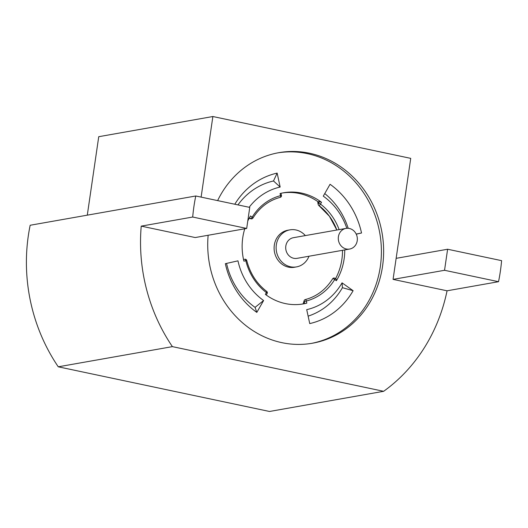 <?xml version="1.0" encoding="UTF-8"?>
<svg xmlns="http://www.w3.org/2000/svg" width="528" height="528" viewBox="0 0 528 528"><rect width="100%" height="100%" fill="white"/><g stroke="black" fill="none" stroke-linecap="round" stroke-linejoin="round"><path stroke-width="0.79" d="M247.771 221.008A56.43 51.137 -100 0 1 250.496 215.965L252.179 217.16A54.259 49.17 -100 0 1 280.533 195.657A1.61 0.68 75.4 0 1 280.269 197.34A1.61 1.61 0 0 0 281.437 195.439L280.533 195.657L280.078 193.538A56.43 51.137 -100 0 1 283.615 192.766A56.43 51.137 -100 0 1 321.519 202.297L320.483 204.105A1.61 0.488 127.1 0 1 319.011 205.537A1.61 0.488 127.1 0 1 318.839 205.511A1.61 0.488 127.1 0 1 318.78 205.425A1.61 1.498 160.8 0 1 318.292 204.758A1.61 1.61 0 0 0 318.839 205.511L329.419 216.262L336.838 230.023A52.866 47.903 80 0 0 318.938 205.544M334.963 278.315A1.61 1.61 0 0 0 332.653 278.791A1.61 0.475 -148.6 0 1 332.805 278.705A1.61 0.475 -148.6 0 1 334.699 279.517A1.61 0.502 -54.6 0 0 334.963 278.315L336.666 279.523L336.382 280.711L334.699 279.517A54.259 49.17 -100 0 1 306.346 301.013L306.808 303.138A56.43 51.137 -100 0 1 303.263 303.91A56.43 51.137 -100 0 1 265.366 294.373L266.396 292.571A1.61 0.488 -52.9 0 0 266.699 291.403C256.766 283.774 250.107 273.458 246.721 260.456A1.61 1.61 0 0 0 244.834 259.261A1.61 0.68 77.3 0 1 245.824 260.72L246.721 260.456M249.209 218.189L250.741 218.625A1.61 0.502 125.4 0 0 252.179 217.16A1.61 0.475 31.4 0 1 252.886 218.123C259.756 207.299 268.884 200.376 280.269 197.34L280.269 197.34A1.61 0.68 75.4 0 1 280.249 197.347M306.808 303.138L304.715 303.6L304.247 301.455L306.346 301.013A1.61 0.68 -104.6 0 0 305.29 299.567A1.61 0.68 -104.6 0 0 305.27 299.574A1.61 1.61 0 0 0 304.207 300.458A1.61 1.28 24.7 0 0 304.115 300.861A1.61 1.28 24.7 0 0 304.247 301.455L303.145 303.857A56.43 51.137 -100 0 1 302.141 304.095M318.252 203.953A1.61 1.498 160.8 0 0 318.292 204.758L317.77 202.567L318.028 201.808L318.562 203.339A1.61 1.498 160.8 0 0 318.252 203.953M342.507 250.305A56.43 51.137 -100 0 1 341.873 259.446A56.43 51.137 -100 0 1 335.524 278.718M344.744 249.909A56.43 51.137 -100 0 1 344.111 259.05A56.43 51.137 -100 0 1 336.382 280.711M244.754 228.789A56.43 51.137 -100 0 0 243.903 261.155L245.824 260.72A54.259 49.17 -100 0 0 266.396 292.571A1.61 0.462 29.8 0 1 267.128 293.489A1.61 1.61 0 0 0 266.699 291.403M277.721 152.882A96.743 87.668 -100 0 1 380.305 266.706A96.743 87.668 -100 0 1 311.401 343.398M217.622 200.607A96.743 87.668 -100 0 1 278.837 152.678A96.743 87.668 -100 0 1 382.543 266.31A96.743 87.668 -100 0 1 312.517 343.207A96.743 87.668 -100 0 1 208.144 235.264M500.366 271.24A170.643 154.638 80 0 0 501.6 260.654L447.612 249.236L444.543 270.29L498.531 281.701A170.643 154.638 80 0 0 500.366 271.24M308.992 256.232A18.81 17.048 -100 0 1 304.273 263.102A18.81 17.048 -100 0 1 296.505 266.897A18.81 17.048 -100 0 1 277.807 255.915A18.81 17.048 -100 0 1 282.183 233.647A18.81 17.048 -100 0 1 289.951 229.852A18.81 17.048 -100 0 1 305.342 235.594M296.505 266.897L294.479 267.26A18.81 17.048 -100 0 1 275.781 256.271A18.81 17.048 -100 0 1 280.157 234.01A18.81 17.048 -100 0 1 287.925 230.208L289.951 229.852M349.648 249.044L297.053 258.344A10.481 9.497 -100 0 1 286.638 252.219A10.481 9.497 -100 0 1 289.08 239.818A10.481 9.497 -100 0 1 293.403 237.699L345.998 228.406A10.481 9.497 -100 0 1 356.413 234.524A10.481 9.497 -100 0 1 353.971 246.926A10.481 9.497 -100 0 1 349.648 249.044A10.481 9.497 -100 0 1 339.227 242.926A10.481 9.497 -100 0 1 341.669 230.518A10.481 9.497 -100 0 1 345.998 228.406M447.612 249.236L396.145 258.337L410.725 158.36L212.87 116.523L201.115 197.116M58.265 366.808L269.518 411.477L383.645 391.301L172.399 346.632L58.265 366.808A170.643 154.638 -100 0 1 30.169 225.258L195.769 195.987A170.643 154.638 80 0 0 192.7 217.034L246.688 228.446L249.757 207.398L195.769 195.987M212.87 116.523L98.736 136.699L87.292 215.16M246.688 228.446L195.215 237.547L141.227 226.129A170.643 154.638 -100 0 0 172.399 346.632M396.145 258.337L393.07 279.385L447.058 290.803A170.643 154.638 -100 0 1 383.645 391.301M444.543 270.29L393.07 279.385M498.531 281.701L447.058 290.803M192.7 217.034L141.227 226.129M356.209 234.076L361.528 232.993L356.255 234.181M346.823 228.301A62.733 56.846 -100 0 0 323.275 196.152L330.059 184.279A77.009 69.782 -100 0 1 361.528 232.993M324.753 193.571A69.868 63.314 -100 0 1 348.196 228.301M255.064 307.369L263.604 300.524A62.733 56.846 -100 0 1 237.97 260.839L225.35 263.683A77.009 69.782 -100 0 0 256.819 312.398L255.064 307.369A69.868 63.314 -100 0 1 226.565 263.406M263.604 300.524L256.819 312.398M277.141 173.092L280.163 187.037L273.504 180.972L277.141 173.092A77.009 69.782 -100 0 0 234.795 204.237M237.956 204.904A69.868 63.314 -100 0 1 273.504 180.972M249.17 207.273A62.733 56.846 -100 0 1 280.163 187.037M342.434 287.681L342.052 282.843A62.733 56.846 -100 0 1 306.715 309.639L309.738 323.585A77.009 69.782 -100 0 0 353.113 290.697L342.434 287.681A69.868 63.314 -100 0 1 308.128 316.14M342.052 282.843L353.113 290.697M305.27 299.574C316.655 296.538 325.783 289.608 332.653 278.791A1.61 0.475 -148.6 0 0 332.633 278.89M304.715 303.6L303.145 303.877L304.207 300.458M243.533 259.552L244.814 259.261A1.61 0.924 -101.5 0 1 244.834 259.261L244.834 259.261A1.61 0.924 -101.5 0 1 246.041 260.581M282.5 192.977A56.43 51.137 -100 0 1 318.041 201.788L319.605 201.511L321.519 202.297M339.121 229.621A54.259 49.17 -100 0 0 320.483 204.105A1.61 0.462 -150.2 0 0 318.562 203.339L319.605 201.511M249.473 217.721L250.741 218.625A1.61 1.016 105.8 0 0 251.071 218.83L251.071 218.83A1.61 1.61 0 0 0 252.886 218.123M266.244 295.027L267.128 293.489M281.437 195.439L280.982 193.314M249.157 218.288L251.071 218.83"/></g></svg>
